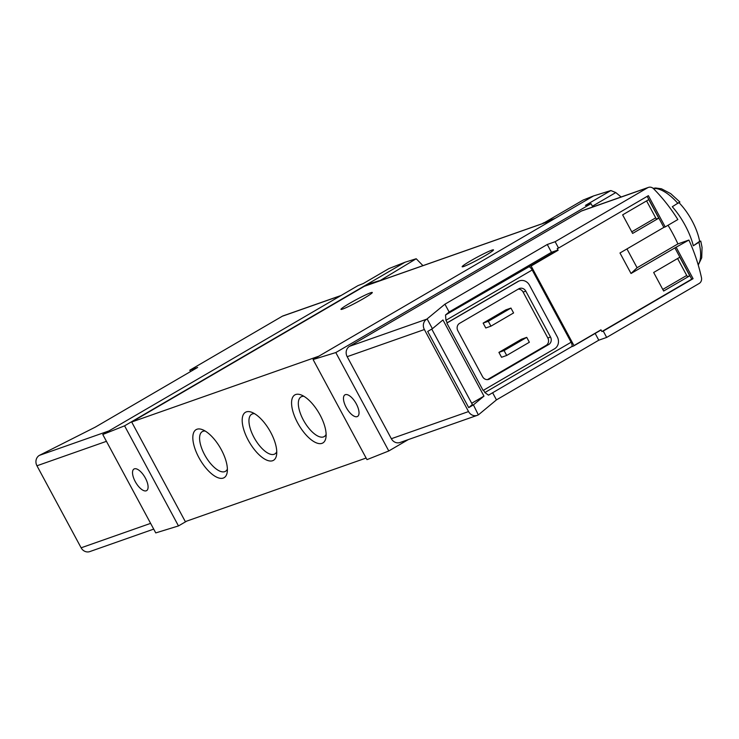 <?xml version="1.0" encoding="UTF-8"?>
<svg xmlns="http://www.w3.org/2000/svg" width="739" height="739" viewBox="0 0 739 739"><rect width="100%" height="100%" fill="white"/><g stroke="black" fill="none" stroke-linecap="round" stroke-linejoin="round"><path stroke-width="1.11" d="M543.119 223.39L583.126 200.057L593.565 195.927L610.867 190.551L585.427 205.396L591.043 203.668L335.802 352.558L388.788 450.966L366.978 459.64L313.087 359.542L335.802 352.558M621.157 196.99L615.79 192.565L610.867 190.551M363.339 283.499L388.853 268.627L405.055 262.216L416.205 258.752L379.652 280.866M422.948 265.643L416.205 258.752M555.137 241.718L558.555 248.064L648.38 195.669L665.211 226.919L677.848 219.538A166.82 150.784 70.6 0 0 653.599 188.75A5.561 5.025 70.6 0 0 648.399 187.41A5.561 5.025 70.6 0 0 647.613 187.771L555.137 241.718L547.266 244.489L551.47 252.304L557.363 250.225A4.452 1.875 59.7 0 1 558.13 250.253L531.119 266.003L573.972 345.593L600.973 329.834L601.897 331.552L691.732 279.148L674.901 247.898L631.023 273.495L619.984 252.987L663.862 227.39L647.161 196.38M558.13 250.253L557.206 248.544L558.555 248.064M622.635 214.864L648.768 199.622L658.763 218.171L632.63 233.422L622.635 214.864M653.664 272.479L679.797 257.237L689.783 275.795L663.65 291.037L653.664 272.479M677.598 258.521L687.362 276.645L689.783 275.795M646.579 200.897L656.343 219.03L658.763 218.171M341.141 295.461L283.055 315.886A5.561 5.025 -109.4 0 0 282.27 316.246L189.794 370.193L190.533 371.578M189.794 370.193L197.655 367.422L95.331 427.114L39.37 455.381A7.787 7.039 70.6 0 0 36.95 465.773L81.124 547.802A7.787 7.039 70.6 0 0 89.798 551.59L153.712 529.115M601.897 331.552L603.246 331.072L606.664 337.427L699.149 283.48A5.561 5.025 70.6 0 0 701.468 277.652A166.82 150.784 70.6 0 0 688.896 240.055L674.901 247.898M600.973 329.834A4.452 1.875 59.7 0 1 600.622 330.241A4.452 1.875 59.7 0 1 600.484 330.305L573.741 345.907M595.154 333.428L598.793 340.189L606.664 337.427M603.246 331.072L693.08 278.677L676.25 247.426M547.266 244.489L444.933 304.182L449.136 311.987L445.534 314.98L530.362 265.975A4.452 1.875 59.7 0 1 531.119 266.003M573.972 345.593A4.452 1.875 59.7 0 1 573.612 345.991A4.452 1.875 59.7 0 1 573.473 346.055L571.487 346.757M528.293 266.705A4.452 1.875 59.7 0 1 532.191 269.984L571.108 342.249A4.452 1.875 59.7 0 1 571.552 346.72A4.452 1.875 59.7 0 1 571.413 346.785L488.507 395.162L571.552 346.72M626.949 248.923L637.073 267.74L631.023 273.495M431.761 329.077L472.397 404.556L468.711 407.623L473.413 404.88L483.971 396.122L471.704 403.272M483.971 396.122L442.957 319.95L432.398 328.707L427.696 331.451L468.711 407.623M693.33 245.782L699.63 241.311A165.333 12.11 151.7 0 1 700.766 241.09L693.33 245.782A45.042 18.983 -120.3 0 0 672.296 206.726L679.732 202.024M700.766 241.09L702.05 247.362L701.727 257.791L698.244 265.042M699.63 241.311A37.855 15.953 -120.3 0 0 699.223 239.316A37.855 15.953 -120.3 0 0 679.076 202.735M688.896 240.055L677.922 243.907A166.82 150.784 70.6 0 0 668.028 225.266M388.853 268.627L363.403 283.471L358.009 285.614L102.767 434.504L124.577 425.83L178.478 525.928L155.753 532.911L102.767 434.504M405.055 262.216L124.577 425.83M367.135 285.272L366.756 284.561L379.532 280.635M593.565 195.927L313.087 359.542M542.989 223.15L555.257 218.273M186.699 521.134L178.478 525.928M551.617 220.398L364.743 286.113A3.335 3.011 70.6 0 0 364.272 286.335L131.681 422.006L185.313 521.614L366.119 458.041M487.426 379.634L546.093 345.409A5.561 5.025 70.6 0 0 547.821 337.982L523.11 292.081A5.561 5.025 70.6 0 0 518.251 289.125M485.772 327.977L483.14 323.1L488.303 321.28L510.954 308.071L513.587 312.948L490.936 326.167L485.772 327.977M510.954 308.071L505.79 309.881L483.14 323.1M501.55 357.279L498.917 352.392L504.081 350.582L506.705 355.459L501.55 357.279M504.081 350.582L526.731 337.363L521.568 339.183L498.917 352.392M444.933 304.182L426.791 319.146A7.787 7.039 70.6 0 0 424.371 329.539L468.544 411.568A7.787 7.039 70.6 0 0 477.228 415.355A7.787 7.039 70.6 0 0 478.327 414.847L473.413 404.88M478.669 414.644L496.46 399.882L598.793 340.189M492.627 392.76L496.46 399.882M483.592 390.192L484.858 392.557L488.507 395.162M446.846 323.082L483.121 390.46L554.555 348.79A8.896 8.046 70.6 0 0 557.317 336.919L529.447 285.162A8.896 8.046 70.6 0 0 519.535 280.829A8.896 8.046 70.6 0 0 518.279 281.411L446.846 323.082L447.261 322.731L445.95 320.292L532.191 269.984M445.534 314.98L445.95 320.292M432.398 328.707L427.142 318.934M519.305 280.912A8.896 8.046 70.6 0 0 519.083 280.986A8.896 8.046 70.6 0 0 517.827 281.568L447.261 322.731M551.47 252.304L449.136 311.987M648.399 187.41L582.24 210.67A5.561 5.025 70.6 0 0 581.454 211.04L349.593 346.286A7.787 7.039 70.6 0 0 347.173 356.678L391.347 438.717A7.787 7.039 70.6 0 0 400.03 442.504L477.228 415.355M408.27 439.603L388.788 450.966M591.043 203.668L592.817 206.957M349.455 303.452A17.791 1.302 151.7 0 1 372.299 292.487A17.791 1.302 151.7 0 1 357.251 302.075A17.791 1.302 151.7 0 1 340.965 309.364A17.791 1.302 151.7 0 1 349.455 303.452M470.632 260.839A17.791 1.302 151.7 0 1 493.486 249.874A17.791 1.302 151.7 0 1 478.438 259.454A17.791 1.302 151.7 0 1 462.152 266.742A17.791 1.302 151.7 0 1 470.632 260.839M318.795 356.207L131.681 422.006M223.252 478.078A27.805 11.722 -120.3 0 0 227.215 472.184A27.805 11.722 -120.3 0 0 220.231 447.76A27.805 11.722 -120.3 0 0 202.412 429.655A27.805 11.722 -120.3 0 0 196.491 452.647A27.805 11.722 -120.3 0 0 223.252 478.078M272.626 460.72A27.805 11.722 -120.3 0 0 276.589 454.818A27.805 11.722 -120.3 0 0 269.606 430.394A27.805 11.722 -120.3 0 0 251.777 412.297A27.805 11.722 -120.3 0 0 245.856 435.289A27.805 11.722 -120.3 0 0 272.626 460.72M321.992 443.354A27.805 11.722 -120.3 0 0 325.954 437.46A27.805 11.722 -120.3 0 0 318.971 413.036A27.805 11.722 -120.3 0 0 301.152 394.931A27.805 11.722 -120.3 0 0 295.231 417.923A27.805 11.722 -120.3 0 0 321.992 443.354M303.941 396.316A22.992 9.69 -120.3 0 0 301.041 396.88A22.992 9.69 -120.3 0 0 303.794 420.814A22.992 9.69 -120.3 0 0 323.488 436.925A22.992 9.69 -120.3 0 0 324.209 436.592A22.992 9.69 -120.3 0 0 326.121 434.347M254.567 413.683A22.992 9.69 -120.3 0 0 251.666 414.246A22.992 9.69 -120.3 0 0 254.419 438.181A22.992 9.69 -120.3 0 0 274.123 454.291A22.992 9.69 -120.3 0 0 274.834 453.958A22.992 9.69 -120.3 0 0 276.755 451.705M205.202 431.04A22.992 9.69 -120.3 0 0 202.301 431.604A22.992 9.69 -120.3 0 0 205.054 455.538A22.992 9.69 -120.3 0 0 224.748 471.648A22.992 9.69 -120.3 0 0 225.46 471.316A22.992 9.69 -120.3 0 0 227.381 469.071M357.168 416.63A12.508 5.275 -120.3 0 0 357.537 416.463A12.508 5.275 -120.3 0 0 356.069 403.448A12.508 5.275 -120.3 0 0 345.335 394.663A12.508 5.275 -120.3 0 0 344.937 394.848A12.508 5.275 -120.3 0 0 346.452 407.882A12.508 5.275 -120.3 0 0 357.168 416.63M489.551 379.015L548.791 344.457A5.561 5.025 70.6 0 0 550.518 337.039L525.798 291.138A5.561 5.025 70.6 0 0 519.6 288.432A5.561 5.025 70.6 0 0 518.815 288.792L459.584 323.349A5.561 5.025 70.6 0 0 457.857 330.776L482.567 376.668A5.561 5.025 70.6 0 0 488.765 379.375A5.561 5.025 70.6 0 0 489.551 379.015L487.925 379.587M488.303 321.28L490.936 326.167M526.731 337.363L529.355 342.249L506.705 355.459M146.22 490.807A12.508 5.275 -120.3 0 0 146.599 490.641A12.508 5.275 -120.3 0 0 144.862 477.163A12.508 5.275 -120.3 0 0 133.99 469.025A12.508 5.275 -120.3 0 0 135.505 482.059A12.508 5.275 -120.3 0 0 146.22 490.807M677.922 243.907L637.073 267.74M665.211 226.919L663.862 227.39M691.732 279.148L693.08 278.677M631.762 231.806L655.696 217.839M662.781 289.42L686.725 275.453M557.363 250.225L530.362 265.975M698.152 264.738A45.042 18.983 -120.3 0 0 698.965 242.503M677.931 203.437A45.042 18.983 -120.3 0 0 653.359 188.528M39.37 455.381L108.901 430.929M282.27 316.246L340.762 295.674M615.79 192.565L592.41 206.209M484.858 392.557L571.108 342.249M647.613 187.771L581.454 211.04M426.791 319.146L349.593 346.286M551.396 220.527L364.272 286.335M424.371 329.539L347.173 356.678M468.544 411.568L391.347 438.717M548.791 344.457L546.093 345.409M550.518 337.039L547.821 337.982M525.798 291.138L523.11 292.081M36.95 465.773L106.444 441.331M81.124 547.802L150.617 523.369M600.622 330.241L573.612 345.991M679.898 202.024L670.763 193.683L661.507 188.805L655.632 187.992L653.147 188.343"/></g></svg>
